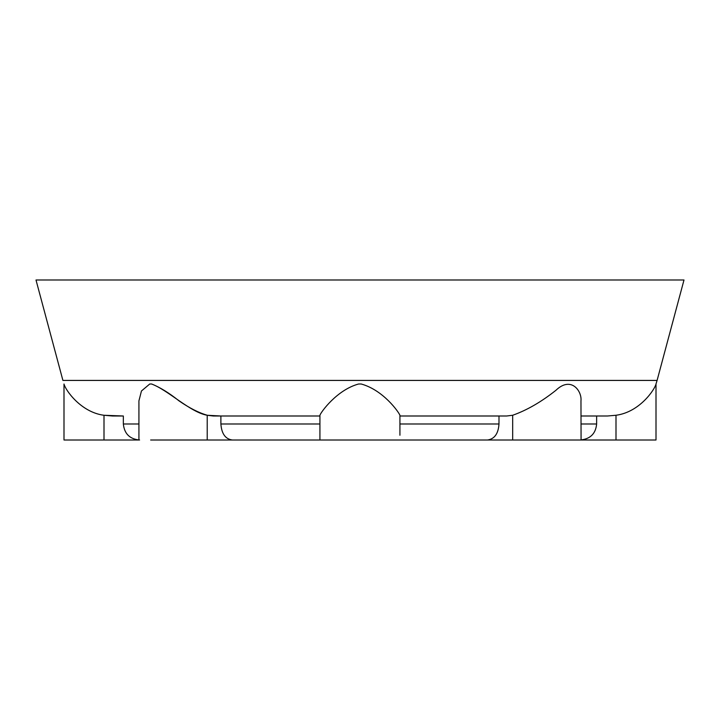 <?xml version="1.0" encoding="UTF-8"?>
<svg xmlns="http://www.w3.org/2000/svg" width="720" height="720" viewBox="0 0 720 720"><rect width="100%" height="100%" fill="white"/><g stroke="black" fill="none" stroke-linecap="round" stroke-linejoin="round"><path stroke-width="1.08" d="M360 279.999L684 279.999L657.09 380.421L62.91 380.421L36 279.999L360 279.999M615.996 440.001L615.996 415.26C639.981 412.146 655.128 388.863 656.001 383.949L656.001 440.001L319.923 440.001L319.923 415.26C320.778 412.335 336.87 389.853 358.623 384.003L361.206 384.003C383.274 390.087 398.664 411.975 399.924 415.269L399.924 435.249M512.685 440.001L512.685 415.26C526.905 410.229 541.314 401.904 555.912 390.312C571.095 375.732 582.084 391.068 580.968 400.896L581.076 440.001M512.685 415.26L506.673 415.998L399.924 415.998L399.924 415.269M580.968 415.998L607.5 415.998L615.996 415.26M207.315 415.287L213.327 415.998M207.315 415.26C198.774 412.803 189.351 408.015 179.037 400.878C169.353 393.102 160.236 387.477 151.686 384.003L151.56 384.003C167.823 389.862 190.215 412.344 207.216 415.269L207.216 440.001L150.642 440.001M139.59 440.001C129.78 439.119 124.362 433.782 123.345 423.999L123.345 415.998L104.004 415.269C80.802 412.308 65.259 389.853 64.017 384.003C65.241 389.871 80.865 412.353 104.004 415.269L112.5 415.998M112.473 415.998L123.345 415.998M104.004 415.269L104.004 440.001L63.999 440.001L138.924 440.001L138.924 400.878L141.453 390.987L149.742 384.003L151.56 384.003M319.923 430.245L319.923 440.001L232.371 440.001C225.441 439.119 221.607 433.782 220.887 423.999L220.887 415.998L207.216 415.269M213.201 415.998L319.923 415.998L319.923 415.26M399.924 415.998L402.552 415.998M220.887 415.998L319.923 415.998M232.371 440.001L207.216 440.001M596.628 415.998L596.628 423.999L580.968 423.999M498.987 415.998L498.987 423.999L399.924 423.999M487.503 440.001C494.505 439.02 498.339 433.692 498.987 423.999M580.383 440.001C590.301 439.02 595.71 433.692 596.628 423.999M319.923 423.999L220.887 423.999M138.924 423.999L123.345 423.999M657.09 380.421L656.001 383.949M63.999 384.003L63.999 440.001"/></g></svg>
